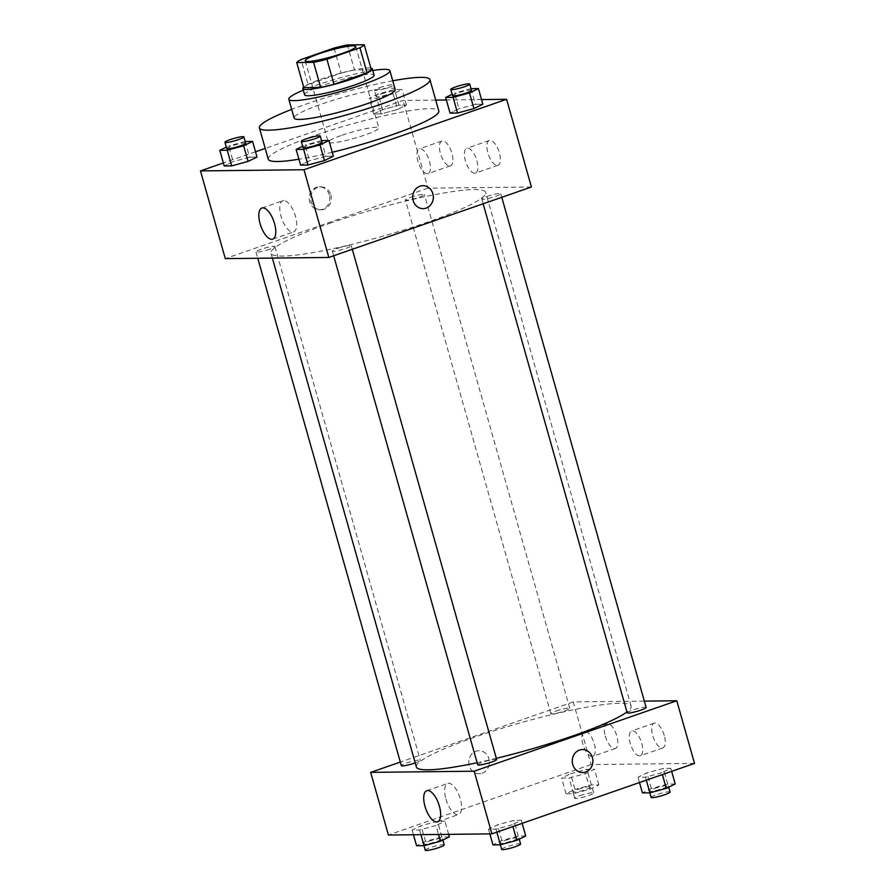 <?xml version="1.0" encoding="UTF-8"?>
<svg xmlns="http://www.w3.org/2000/svg" width="895" height="895" viewBox="0 0 895 895"><rect width="100%" height="100%" fill="white"/><g stroke="black" fill="none" stroke-linecap="round" stroke-linejoin="round"><path stroke-width="0.67" stroke-dasharray="4.47 3.36" d="M342.035 135.234A26.257 3.311 164.2 0 1 378.798 127.951A26.257 3.311 164.2 0 1 354.442 138.289A26.257 3.311 164.2 0 1 328.275 142.249A26.257 3.311 164.2 0 1 342.035 135.234M371.347 69.81L354.476 70L347.383 44.94M334.059 48.061L341.152 73.121L308.126 84.6L301.033 59.54M341.152 73.121A35.263 4.453 164.2 0 1 354.476 70M303.819 87.62A35.263 4.453 164.2 0 1 308.126 84.6M370.854 68.087A36.102 4.564 -15.8 0 0 368.539 67.953A36.102 4.564 -15.8 0 0 333.242 75.225A36.102 4.564 -15.8 0 0 303.673 87.106M304.613 94.803A36.102 4.564 164.2 0 1 323.542 85.159A36.102 4.564 164.2 0 1 370.306 74.218A36.102 4.564 164.2 0 1 374.088 75.146M372.779 70.515A52.514 6.634 -15.8 0 0 303.304 90.171M395.198 89.478A52.514 6.634 -15.8 0 0 389.694 88.124A52.514 6.634 -15.8 0 0 331.967 100.643A52.514 6.634 -15.8 0 0 294.142 118.073M392.748 80.796A88.616 11.199 -15.8 0 0 291.692 109.391M268.276 159.232A88.616 11.199 164.2 0 1 314.727 135.537A88.616 11.199 164.2 0 1 429.51 108.687A88.616 11.199 164.2 0 1 438.796 110.969M332.269 152.273A88.616 11.199 164.2 0 1 298.919 159.22M481.544 99.569L446.336 99.971M435.72 100.095L403.086 100.464L265.211 148.402M255.511 151.781L223.358 162.957M397.559 109.459L406.487 105.095L399.025 105.185L382.624 109.626L373.696 113.989L381.169 113.911L397.559 109.459L406.487 105.095L399.025 105.185L382.624 109.626L373.696 113.989L381.169 113.911L397.559 109.459L393.129 93.796L402.056 89.433L394.594 89.522L378.193 93.964L369.266 98.327L376.728 98.237L393.129 93.796M471.027 88.65L475.39 104.323L482.852 104.234L475.39 104.323L458.99 108.765L450.062 113.128L458.99 108.765L454.559 93.102L452.154 94.277M321.551 140.627L325.903 156.301L333.376 156.211L325.903 156.301L309.513 160.742L300.586 165.105L309.513 160.742L305.083 145.079L302.667 146.254M245.185 141.499L249.537 157.162L257.01 157.072L249.537 157.162L233.147 161.603L224.22 165.967L233.147 161.603L228.717 145.941L226.301 147.116M422.887 185.679L422.887 185.679A11.49 10.326 89.4 0 0 413.166 200.592A11.49 10.326 89.4 0 0 423.145 208.647L423.145 208.647M283.793 200.592A16.468 6.903 -109.2 0 0 282.831 200.748A16.468 6.903 -109.2 0 0 281.712 218.57A16.468 6.903 -109.2 0 0 293.649 231.85A16.468 6.903 -109.2 0 0 295.126 215.124A16.468 6.903 -109.2 0 0 283.793 200.592M329.36 194.92A11.49 10.326 89.4 0 0 319.381 186.854A11.49 10.326 89.4 0 0 309.189 198.455A11.49 10.326 89.4 0 0 319.638 209.822A11.49 10.326 89.4 0 0 329.36 194.92M531.417 186.999L427.911 188.174L403.086 100.464M427.911 188.174L225.294 258.621M330.814 194.897A11.49 10.326 -90.6 0 1 321.092 209.81A11.49 10.326 -90.6 0 1 310.632 198.444A11.49 10.326 -90.6 0 1 320.835 186.842A11.49 10.326 -90.6 0 1 330.814 194.897M497.172 165.396A13.123 5.504 -109.2 0 0 497.944 165.262A13.123 5.504 -109.2 0 0 498.828 151.054A13.123 5.504 -109.2 0 0 489.319 140.459A13.123 5.504 -109.2 0 0 488.144 153.795A13.123 5.504 -109.2 0 0 497.172 165.396M449.737 165.933A13.123 5.504 -109.2 0 0 450.498 165.799A13.123 5.504 -109.2 0 0 451.393 151.591A13.123 5.504 -109.2 0 0 441.873 140.996A13.123 5.504 -109.2 0 0 440.698 154.343A13.123 5.504 -109.2 0 0 449.737 165.933M474.663 173.216A13.123 5.504 70.8 0 1 465.635 161.626A13.123 5.504 70.8 0 1 466.81 148.29A13.123 5.504 70.8 0 1 476.319 158.885A13.123 5.504 70.8 0 1 475.435 173.093A13.123 5.504 70.8 0 1 474.663 173.216M427.228 173.753A13.123 5.504 70.8 0 1 418.189 162.163A13.123 5.504 70.8 0 1 419.363 148.827A13.123 5.504 70.8 0 1 428.884 159.422A13.123 5.504 70.8 0 1 427.989 173.63A13.123 5.504 70.8 0 1 427.228 173.753M269.742 249.19A9.845 1.242 164.2 0 1 255.959 251.92A9.845 1.242 164.2 0 1 265.099 248.038A9.845 1.242 164.2 0 1 274.91 246.55A9.845 1.242 164.2 0 1 269.742 249.19M486.969 196.441A9.845 1.242 164.2 0 1 500.752 193.712A9.845 1.242 164.2 0 1 491.623 197.594A9.845 1.242 164.2 0 1 481.801 199.07A9.845 1.242 164.2 0 1 486.969 196.441M410.604 197.303A9.845 1.242 164.2 0 1 424.387 194.573A9.845 1.242 164.2 0 1 415.258 198.455A9.845 1.242 164.2 0 1 405.435 199.943A9.845 1.242 164.2 0 1 410.604 197.303M337.482 248.418A9.845 1.242 164.2 0 1 351.276 245.689A9.845 1.242 164.2 0 1 342.136 249.571A9.845 1.242 164.2 0 1 332.325 251.047A9.845 1.242 164.2 0 1 337.482 248.418M329.483 223.37A111.584 14.096 164.2 0 1 485.728 192.436A111.584 14.096 164.2 0 1 382.199 236.381A111.584 14.096 164.2 0 1 270.984 253.195A111.584 14.096 164.2 0 1 329.483 223.37M416.365 766.948A111.584 14.096 164.2 0 1 474.853 737.122A111.584 14.096 164.2 0 1 631.109 706.189A111.584 14.096 164.2 0 1 626.936 711.939M496.345 758.345A111.584 14.096 164.2 0 1 477.113 762.719M415.224 762.909A9.845 1.242 -15.8 0 0 420.281 760.303A9.845 1.242 -15.8 0 0 410.469 761.79A9.845 1.242 -15.8 0 0 401.34 765.672M627.182 712.823A9.845 1.242 164.2 0 1 632.34 710.194A9.845 1.242 164.2 0 1 646.134 707.464M555.974 711.055A9.845 1.242 164.2 0 1 569.768 708.325A9.845 1.242 164.2 0 1 560.628 712.207A9.845 1.242 164.2 0 1 550.817 713.695A9.845 1.242 164.2 0 1 555.974 711.055M477.706 764.8A9.845 1.242 164.2 0 1 482.864 762.171A9.845 1.242 164.2 0 1 496.647 759.441M694.52 763.401L591.013 764.576L573.281 701.926L644.333 701.121M573.281 701.926L400.322 762.07M664.258 735.466A13.123 5.504 -109.2 0 0 654.2 723.126A13.123 5.504 -109.2 0 0 653.026 736.473A13.123 5.504 -109.2 0 0 662.054 748.063A13.123 5.504 -109.2 0 0 662.826 747.929A13.123 5.504 -109.2 0 0 664.258 735.466M605.322 736.137A13.123 5.504 -109.2 0 0 614.619 748.6A13.123 5.504 -109.2 0 0 615.38 748.466A13.123 5.504 -109.2 0 0 616.275 734.258A13.123 5.504 -109.2 0 0 606.754 723.675A13.123 5.504 -109.2 0 0 605.322 736.137M436.01 825.559L419.61 830.001L412.147 830.09L421.075 825.727L437.465 821.274L444.938 821.196L436.01 825.559L444.938 821.196L437.465 821.274L421.075 825.727L412.147 830.09L419.61 830.001L436.01 825.559L438.528 834.464M512.376 824.687L495.975 829.139L488.513 829.217L497.441 824.854L513.831 820.413L521.304 820.323L512.376 824.687L521.304 820.323L513.831 820.413L497.441 824.854L488.513 829.217L495.975 829.139L512.376 824.687L512.902 826.555M661.852 772.709L645.463 777.162L637.99 777.24L646.917 772.877L663.318 768.436L670.78 768.346L661.852 772.709L670.78 768.346L663.318 768.436L646.917 772.877L637.99 777.24L645.463 777.162L661.852 772.709L662.389 774.578M591.013 764.576L388.408 835.035M570.551 773.75L586.952 769.297L594.414 769.219L585.487 773.582L569.097 778.024L561.624 778.113L570.551 773.75L561.624 778.113L569.097 778.024L585.487 773.582L594.414 769.219L586.952 769.297L570.551 773.75L574.982 789.412L566.054 793.775L573.527 793.686L589.917 789.245L598.856 784.881L591.382 784.971L574.982 789.412M639.545 755.895A13.123 5.504 70.8 0 1 630.505 744.293A13.123 5.504 70.8 0 1 631.691 730.958A13.123 5.504 70.8 0 1 641.2 741.552A13.123 5.504 70.8 0 1 640.305 755.76A13.123 5.504 70.8 0 1 639.545 755.895M592.098 756.432A13.123 5.504 70.8 0 1 583.07 744.83A13.123 5.504 70.8 0 1 584.245 731.495A13.123 5.504 70.8 0 1 593.754 742.089A13.123 5.504 70.8 0 1 592.87 756.297A13.123 5.504 70.8 0 1 592.098 756.432M482.17 773.179A11.49 10.326 89.4 0 0 489.263 760.426A11.49 10.326 89.4 0 0 478.937 750.726A11.49 10.326 89.4 0 0 468.745 762.327A11.49 10.326 89.4 0 0 479.205 773.705A11.49 10.326 89.4 0 0 482.17 773.179A11.49 10.326 -90.6 0 1 479.205 773.705A11.49 10.326 -90.6 0 1 468.745 762.327A11.49 10.326 -90.6 0 1 478.948 750.726A11.49 10.326 -90.6 0 1 489.274 760.426A11.49 10.326 -90.6 0 1 482.181 773.179M445.911 799.056A16.468 6.903 -109.2 0 0 458.52 814.517A16.468 6.903 -109.2 0 0 459.638 796.707A16.468 6.903 -109.2 0 0 447.713 783.427A16.468 6.903 -109.2 0 0 445.911 799.056M582.455 749.551L582.444 749.551A11.49 10.326 89.4 0 0 579.479 750.077A11.49 10.326 89.4 0 0 572.386 762.831A11.49 10.326 89.4 0 0 582.712 772.53L582.712 772.53M449.368 836.859L441.906 836.948L425.505 841.389L416.578 845.753M428.66 841.356A9.845 1.242 164.2 0 1 442.443 838.626A9.845 1.242 164.2 0 1 433.314 842.497A9.845 1.242 164.2 0 1 423.503 843.985A9.845 1.242 164.2 0 1 428.66 841.356M448.663 834.353L444.938 821.196M441.906 836.948L437.465 821.274M425.505 841.389L421.075 825.727M413.456 834.744L412.147 830.09M420.93 834.666L419.61 830.001M425.27 850.25A9.845 1.242 164.2 0 1 430.428 847.621A9.845 1.242 164.2 0 1 444.222 844.891M525.734 835.997L518.272 836.075L501.871 840.517L492.944 844.88M505.026 840.483A9.845 1.242 164.2 0 1 518.809 837.754A9.845 1.242 164.2 0 1 509.68 841.636A9.845 1.242 164.2 0 1 499.869 843.124A9.845 1.242 164.2 0 1 505.026 840.483M522.154 823.344L521.304 820.323M518.272 836.075L513.831 820.413M501.871 840.517L497.441 824.854M489.822 833.883L488.513 829.217M496.826 832.149L495.975 829.139M501.636 849.389A9.845 1.242 164.2 0 1 506.794 846.748A9.845 1.242 164.2 0 1 520.588 844.019M578.136 789.379A9.845 1.242 164.2 0 1 591.931 786.649A9.845 1.242 164.2 0 1 582.79 790.52A9.845 1.242 164.2 0 1 572.979 792.008A9.845 1.242 164.2 0 1 578.136 789.379M589.917 789.245L585.487 773.582M598.856 784.881L594.414 769.219M591.382 784.971L586.952 769.297M566.054 793.775L561.624 778.113M573.527 793.686L569.097 778.024M579.915 795.644A9.845 1.242 164.2 0 1 593.698 792.914A9.845 1.242 164.2 0 1 584.569 796.785A9.845 1.242 164.2 0 1 574.747 798.273A9.845 1.242 164.2 0 1 579.915 795.644M675.222 784.02L667.748 784.098L651.347 788.54L642.42 792.903M654.502 788.506A9.845 1.242 164.2 0 1 668.296 785.776A9.845 1.242 164.2 0 1 659.156 789.659A9.845 1.242 164.2 0 1 649.345 791.146A9.845 1.242 164.2 0 1 654.502 788.506M671.642 771.367L670.78 768.346M667.748 784.098L663.318 768.436M651.347 788.54L646.917 772.877M639.489 782.543L637.99 777.24M646.313 780.171L645.463 777.162M651.112 797.411A9.845 1.242 164.2 0 1 656.281 794.771A9.845 1.242 164.2 0 1 670.064 792.041M245.107 141.499L228.717 145.941M226.703 148.536A9.845 1.242 164.2 0 1 231.872 145.907A9.845 1.242 164.2 0 1 245.655 143.178M249.537 157.162L233.147 161.603M321.473 140.627L305.083 145.079M303.069 147.675A9.845 1.242 164.2 0 1 308.238 145.046A9.845 1.242 164.2 0 1 322.021 142.316M325.903 156.301L309.513 160.742M381.348 93.93A9.845 1.242 164.2 0 1 395.131 91.2A9.845 1.242 164.2 0 1 386.002 95.083A9.845 1.242 164.2 0 1 376.191 96.559A9.845 1.242 164.2 0 1 381.348 93.93M406.487 105.095L402.056 89.433M399.025 105.185L394.594 89.522M382.624 109.626L378.193 93.964M373.696 113.989L369.266 98.327M381.169 113.911L376.728 98.237M379.581 87.665A9.845 1.242 164.2 0 1 393.364 84.935A9.845 1.242 164.2 0 1 384.223 88.818A9.845 1.242 164.2 0 1 374.412 90.294A9.845 1.242 164.2 0 1 379.581 87.665M470.96 88.65L454.559 93.102M452.557 95.698A9.845 1.242 164.2 0 1 457.714 93.069A9.845 1.242 164.2 0 1 471.497 90.339M475.39 104.323L458.99 108.765M305.229 60.804L328.275 142.249M355.751 46.506L378.798 127.951M272.706 239.133L293.649 231.85M261.899 208.032L282.831 200.748M319.638 209.822L321.092 209.81M319.381 186.854L320.835 186.842M489.319 140.459L466.81 148.29M497.944 165.262L475.435 173.093M441.873 140.996L419.363 148.827M450.498 165.799L427.989 173.63M631.109 706.189L485.728 192.436M272.371 258.096L270.984 253.195M255.959 251.92L257.76 258.263M274.91 246.55L420.281 760.303M501.771 197.314L500.752 193.712M483.143 203.791L481.801 199.07M569.768 708.325L424.387 194.573M550.817 713.695L405.435 199.943M352.294 249.291L351.276 245.689M333.656 255.769L332.325 251.047M654.2 723.126L631.691 730.958M662.826 747.929L640.305 755.76M606.754 723.675L584.245 731.495M615.38 748.466L592.87 756.297M437.588 821.8L458.52 814.517M426.77 790.699L447.713 783.427M442.846 840.047L442.443 838.626M423.973 845.663L423.503 843.985M519.212 839.174L518.809 837.754M500.339 844.802L499.869 843.124M593.698 792.914L591.931 786.649M574.747 798.273L572.979 792.008M668.699 787.197L668.296 785.776M649.815 792.825L649.345 791.146M395.131 91.2L393.364 84.935M376.191 96.559L374.412 90.294"/><path stroke-width="1.34" d="M318.989 53.778A26.257 3.311 164.2 0 1 355.751 46.506A26.257 3.311 164.2 0 1 331.396 56.844A26.257 3.311 164.2 0 1 305.229 60.804A26.257 3.311 164.2 0 1 318.989 53.778M296.726 62.549L313.597 62.359A35.263 4.453 164.2 0 0 326.91 59.249L359.935 47.759A35.263 4.453 164.2 0 0 364.254 44.75L347.383 44.94A35.263 4.453 164.2 0 0 334.059 48.061L301.033 59.54A35.263 4.453 164.2 0 0 296.726 62.549L303.819 87.62L320.69 87.419L313.597 62.359M320.69 87.419A35.263 4.453 164.2 0 0 334.003 84.309L367.028 72.819A35.263 4.453 164.2 0 0 371.347 69.81L364.254 44.75M303.673 87.106A36.102 4.564 -15.8 0 0 302.846 88.538A36.102 4.564 -15.8 0 0 338.825 83.101A36.102 4.564 -15.8 0 0 372.32 68.881A36.102 4.564 -15.8 0 0 370.854 68.087M372.32 68.881L374.088 75.146A36.102 4.564 164.2 0 1 340.592 89.366A36.102 4.564 164.2 0 1 304.613 94.803L302.846 88.538M367.028 72.819L359.935 47.759M334.003 84.309L326.91 59.249M303.304 90.171A52.514 6.634 -15.8 0 0 288.828 99.278A52.514 6.634 -15.8 0 0 341.163 91.357A52.514 6.634 -15.8 0 0 389.884 70.683A52.514 6.634 -15.8 0 0 384.38 69.318A52.514 6.634 -15.8 0 0 372.779 70.515M288.828 99.278L294.142 118.073A52.514 6.634 -15.8 0 0 346.477 110.163A52.514 6.634 -15.8 0 0 395.198 89.478L389.884 70.683M291.692 109.391A88.616 11.199 -15.8 0 0 259.405 127.907A88.616 11.199 -15.8 0 0 347.719 114.549A88.616 11.199 -15.8 0 0 429.936 79.644A88.616 11.199 -15.8 0 0 420.65 77.35A88.616 11.199 -15.8 0 0 392.748 80.796M429.936 79.644L438.796 110.969A88.616 11.199 164.2 0 1 332.269 152.273M298.919 159.22A88.616 11.199 164.2 0 1 268.276 159.232L259.405 127.907M223.358 162.957L200.48 170.911L303.987 169.737L506.592 99.289L481.544 99.569M446.336 99.971L435.72 100.095M265.211 148.402L255.511 151.781M452.154 94.277L445.632 97.465L450.062 113.128L457.535 113.038L473.925 108.597L482.852 104.234L478.422 88.571L471.027 88.65M302.667 146.254L296.144 149.443L300.586 165.105L308.048 165.016L324.449 160.574L333.376 156.211L328.946 140.549L321.551 140.627M226.301 147.116L219.778 150.304L224.22 165.967L231.682 165.888L248.083 161.436L257.01 157.072L252.58 141.41L245.185 141.499M413.166 200.592A11.49 10.326 -90.6 0 1 422.887 185.679A11.49 10.326 -90.6 0 1 433.348 197.045A11.49 10.326 -90.6 0 1 423.145 208.647A11.49 10.326 -90.6 0 1 413.166 200.592M200.48 170.911L225.294 258.621L328.812 257.458L303.987 169.737M328.812 257.458L531.417 186.999L506.592 99.289M423.145 208.647A11.49 10.326 89.4 0 0 433.348 197.045A11.49 10.326 89.4 0 0 422.887 185.679M262.85 207.864A16.468 6.903 70.8 0 1 274.183 222.407A16.468 6.903 70.8 0 1 272.706 239.133A16.468 6.903 70.8 0 1 260.781 225.853A16.468 6.903 70.8 0 1 261.899 208.032A16.468 6.903 70.8 0 1 262.85 207.864M626.936 711.939A111.584 14.096 164.2 0 1 496.345 758.345M477.113 762.719A111.584 14.096 164.2 0 1 416.365 766.948L272.371 258.096M257.76 258.263L401.34 765.672A9.845 1.242 -15.8 0 0 415.123 762.943A9.845 1.242 -15.8 0 0 415.224 762.909M501.771 197.314L646.134 707.464A9.845 1.242 164.2 0 1 636.994 711.346A9.845 1.242 164.2 0 1 627.182 712.823L483.143 203.791M352.294 249.291L496.647 759.441A9.845 1.242 164.2 0 1 487.518 763.323A9.845 1.242 164.2 0 1 477.706 764.8L333.656 255.769M644.333 701.121L676.788 700.751L694.52 763.401L491.914 833.86L474.182 771.21L676.788 700.751M400.322 762.07L370.675 772.374L474.182 771.21M370.675 772.374L388.408 835.035L491.914 833.86M424.968 806.328A16.468 6.903 70.8 0 1 426.77 790.699A16.468 6.903 70.8 0 1 438.707 803.978A16.468 6.903 70.8 0 1 437.588 821.8A16.468 6.903 70.8 0 1 424.968 806.328M579.479 750.077A11.49 10.326 -90.6 0 1 582.455 749.551A11.49 10.326 -90.6 0 1 592.904 760.918A11.49 10.326 -90.6 0 1 582.712 772.53A11.49 10.326 -90.6 0 1 572.386 762.831A11.49 10.326 -90.6 0 1 579.479 750.077M582.712 772.53A11.49 10.326 89.4 0 0 592.904 760.918A11.49 10.326 89.4 0 0 582.444 749.551M413.456 834.744L416.578 845.753L424.04 845.663L440.441 841.222L449.368 836.859L448.663 834.353M440.441 841.222L438.528 834.464M424.04 845.663L420.93 834.666M442.846 840.047L444.222 844.891A9.845 1.242 164.2 0 1 435.082 848.762A9.845 1.242 164.2 0 1 425.27 850.25L423.973 845.663M489.822 833.883L492.944 844.88L500.406 844.802L516.807 840.349L525.734 835.997L522.154 823.344M516.807 840.349L512.902 826.555M500.406 844.802L496.826 832.149M519.212 839.174L520.588 844.019A9.845 1.242 164.2 0 1 511.448 847.901A9.845 1.242 164.2 0 1 501.636 849.389L500.339 844.802M639.489 782.543L642.42 792.903L649.893 792.825L666.283 788.372L675.222 784.02L671.642 771.367M666.283 788.372L662.389 774.578M649.893 792.825L646.313 780.171M668.699 787.197L670.064 792.041A9.845 1.242 164.2 0 1 660.935 795.923A9.845 1.242 164.2 0 1 651.112 797.411L649.815 792.825M219.778 150.304L227.252 150.215L243.653 145.773L252.58 141.41M243.887 136.913L245.655 143.178A9.845 1.242 164.2 0 1 236.515 147.06A9.845 1.242 164.2 0 1 226.703 148.536L224.936 142.271A9.845 1.242 164.2 0 1 230.093 139.642A9.845 1.242 164.2 0 1 243.887 136.913A9.845 1.242 164.2 0 1 234.747 140.795A9.845 1.242 164.2 0 1 224.936 142.271M224.22 165.967L231.682 165.888L248.083 161.436L243.653 145.773M248.083 161.436L257.01 157.072M231.682 165.888L227.252 150.215M296.144 149.443L303.618 149.353L320.018 144.912L328.946 140.549M320.253 136.051L322.021 142.316A9.845 1.242 164.2 0 1 312.881 146.187A9.845 1.242 164.2 0 1 303.069 147.675L301.302 141.41A9.845 1.242 164.2 0 1 306.459 138.781A9.845 1.242 164.2 0 1 320.253 136.051A9.845 1.242 164.2 0 1 311.113 139.922A9.845 1.242 164.2 0 1 301.302 141.41M300.586 165.105L308.048 165.016L324.449 160.574L320.018 144.912M324.449 160.574L333.376 156.211M308.048 165.016L303.618 149.353M445.632 97.465L453.094 97.376L469.495 92.935L478.422 88.571M469.73 84.074L471.497 90.339A9.845 1.242 164.2 0 1 462.368 94.21A9.845 1.242 164.2 0 1 452.557 95.698L450.778 89.433A9.845 1.242 164.2 0 1 455.947 86.804A9.845 1.242 164.2 0 1 469.73 84.074A9.845 1.242 164.2 0 1 460.589 87.945A9.845 1.242 164.2 0 1 450.778 89.433M450.062 113.128L457.535 113.038L473.925 108.597L469.495 92.935M473.925 108.597L482.852 104.234M457.535 113.038L453.094 97.376"/></g></svg>
